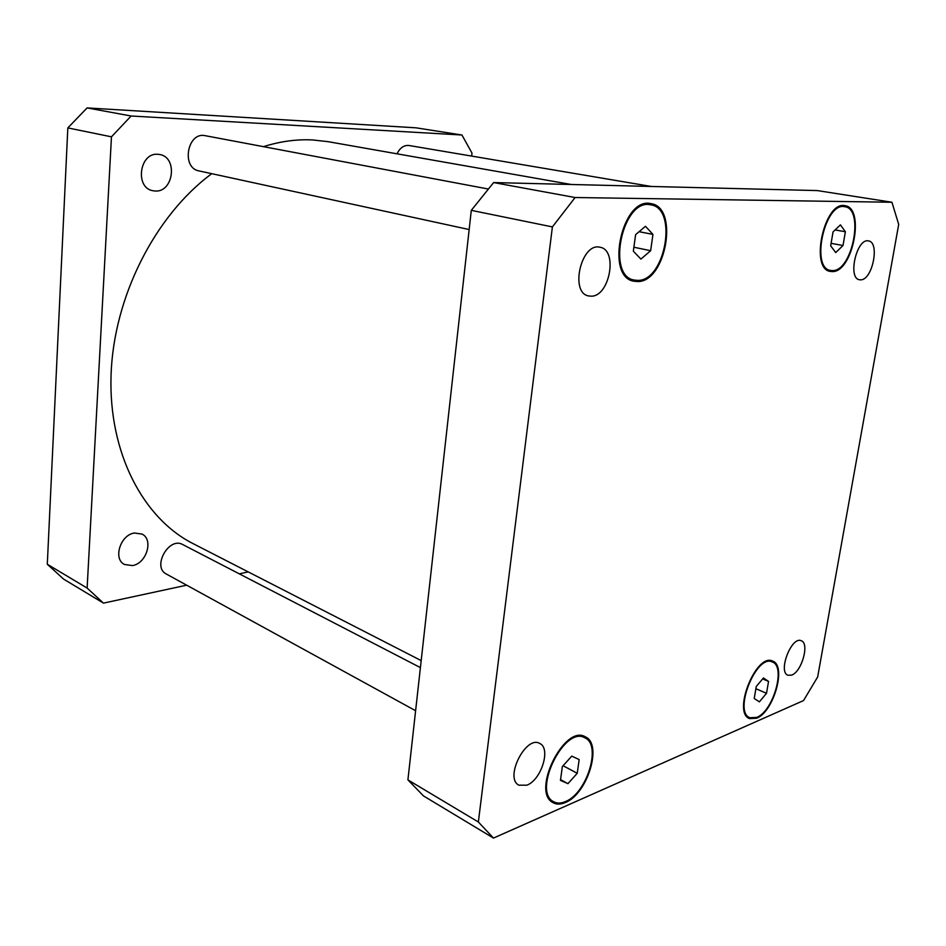 <?xml version="1.0" encoding="UTF-8"?>
<svg xmlns="http://www.w3.org/2000/svg" width="946" height="946" viewBox="0 0 946 946"><rect width="100%" height="100%" fill="white"/><g stroke="black" fill="none" stroke-linecap="round" stroke-linejoin="round"><path stroke-width="1.42" d="M397.013 153.808C400.052 147.777 404.048 145.01 408.991 145.495L651.309 186.468M469.157 229.547L199.086 170.93C180.946 167.986 187.332 131.376 205.306 135.704L488.148 188.987M415.601 710.718L166.342 574.033C151.786 567.021 168.956 536.382 182.744 544.565L420.402 667.604M157.675 154.269L159.85 154.529C177.919 157.474 173.603 192.239 155.416 191.045L152.602 190.69C134.77 187.474 139.535 152.613 157.675 154.269M134.45 533.024L141.959 534.052C153.82 539.421 146.559 563.509 132.464 565.59L124.47 564.478C112.775 558.92 120.438 534.75 134.45 533.024M103.469 603.122L63.571 579.082L47.3 564.254L67.828 127.911L87.091 107.915L415.992 127.816L461.932 135.006L131.139 116.003L111.462 136.827L87.127 588.069L103.469 603.122L186.669 585.184M239.291 573.844L248.242 571.904M471.664 156.09L471.995 153.098L461.932 135.006M571.159 184.482L328.096 141.675L312.523 139.937C296.547 139.133 280.182 141.38 263.437 146.654M211.762 173.674C155.038 215.522 113.603 297.032 111.049 375.101C108.471 453.264 143.39 518.491 193.067 543.619L421.183 660.592M87.127 588.069L47.3 564.254M111.462 136.827L67.828 127.911M131.139 116.003L87.091 107.915M791.731 675.089L787.959 675.267C777.647 671.979 791.589 635.83 801.238 640.738C809.741 643.185 801.841 671.66 791.731 675.089M526.863 785.18L518.916 785.192C504.076 778.239 526.035 734.746 539.823 743.509C551.163 748.345 541.289 780.048 526.863 785.18M591.416 296.193L588.589 295.944C569.445 292.775 581.352 241.975 600.095 247.273C618.081 249.921 609.732 296.287 591.416 296.193M860.754 279.85L859.536 279.768C847.38 278.467 856.698 237.789 868.487 240.923C880.123 242.093 872.484 280.099 860.754 279.85M650.647 250.702L640.915 259.098L633.335 251.163L635.617 234.643L645.479 226.295L652.941 234.407L650.647 250.702L633.879 247.237M652.941 234.407L639.106 231.687M567.943 783.666L560.446 780.367L562.362 766.52L571.774 756.114L579.165 759.579L577.237 773.284L567.943 783.666L560.552 779.658M577.237 773.284L563.071 765.728M766.508 693.312L759.39 701.849L754.222 698.503L756.256 686.5L763.446 677.963L768.542 681.427L766.508 693.312L755.878 688.7M768.542 681.427L762.642 678.909M843.016 245.511L835.72 252.582L830.683 245.842L833.036 231.912L840.426 224.876L845.369 231.746L843.016 245.511L831.108 243.335M845.369 231.746L835.105 229.937M637.959 280.394C665.416 280.832 678.081 208.226 650.765 204.844C622.835 197.714 605.913 276.102 634.258 280.075L637.959 280.394M637.793 281.553L633.962 281.234C604.742 277.131 622.172 196.319 650.978 203.65C679.157 207.139 666.114 281.991 637.793 281.553M565.46 801.558C586.958 793.363 601.845 744.821 584.935 737.868C564.632 725.097 531.829 791.672 553.729 801.77C557.076 803.556 560.99 803.497 565.46 801.558M565.318 802.539C560.706 804.538 556.662 804.608 553.209 802.752C530.635 792.334 564.466 723.702 585.385 736.863C602.827 744.029 587.501 794.061 565.318 802.539M756.753 717.387C773.39 711.238 786.091 666.268 772.326 661.987C756.575 653.556 733.008 711.865 749.882 717.73L756.753 717.387M756.599 718.239L749.516 718.593C732.109 712.551 756.422 652.421 772.657 661.112C786.847 665.535 773.757 711.877 756.599 718.239M832.657 270.591C852.464 271.147 864.526 208.593 844.743 206.713C824.806 201.735 810.261 268.416 830.659 270.45L832.657 270.591M832.492 271.585L830.422 271.431C809.398 269.338 824.392 200.587 844.944 205.696C865.342 207.647 852.914 272.129 832.492 271.585M891.936 202.255L898.7 224.403L817.651 676.981L803.532 700.572L493.481 838.085L478.357 822.003L552.393 226.91L575.097 197.525L891.936 202.255L817.249 190.572L493.623 182.566L471.297 210.343L407.915 779.882L423.501 795.929L493.481 838.085M407.915 779.882L478.357 822.003M471.297 210.343L552.393 226.91M493.623 182.566L575.097 197.525M650.765 204.844L645.089 203.828M634.258 280.075L628.688 278.822M584.935 737.868L580.69 735.716M553.729 801.77L549.531 799.429M772.326 661.987L769.074 660.627M749.882 717.73L746.654 716.276M844.743 206.713L840.71 206.051M830.659 270.45L826.686 269.669"/></g></svg>
